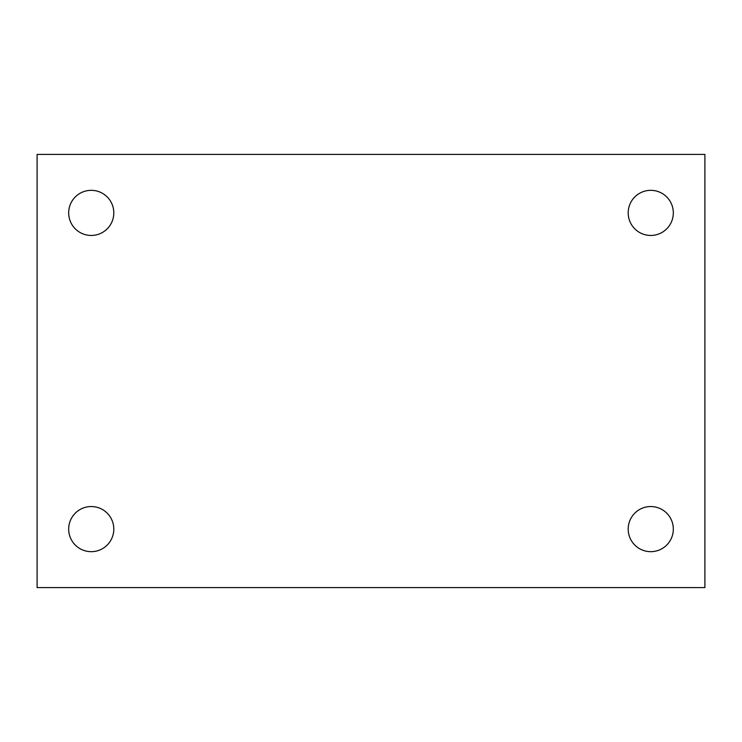 <?xml version="1.0" encoding="UTF-8"?>
<svg xmlns="http://www.w3.org/2000/svg" width="742" height="742" viewBox="0 0 742 742"><rect width="100%" height="100%" fill="white"/><g stroke="black" fill="none" stroke-linecap="round" stroke-linejoin="round"><path stroke-width="1.11" d="M37.1 154.419L704.9 154.419L704.9 587.581L37.1 587.581L37.1 154.419M91.247 506.545A22.557 22.557 0 0 1 113.804 529.102A22.557 22.557 0 0 1 91.247 551.668A22.557 22.557 0 0 1 68.681 529.102A22.557 22.557 0 0 1 91.247 506.545M650.753 506.545A22.557 22.557 0 0 1 673.319 529.102A22.557 22.557 0 0 1 650.753 551.668A22.557 22.557 0 0 1 628.196 529.102A22.557 22.557 0 0 1 650.753 506.545M650.753 190.332A22.557 22.557 0 0 1 673.319 212.898A22.557 22.557 0 0 1 650.753 235.455A22.557 22.557 0 0 1 628.196 212.898A22.557 22.557 0 0 1 650.753 190.332M91.247 190.332A22.557 22.557 0 0 1 113.804 212.898A22.557 22.557 0 0 1 91.247 235.455A22.557 22.557 0 0 1 68.681 212.898A22.557 22.557 0 0 1 91.247 190.332"/></g></svg>

